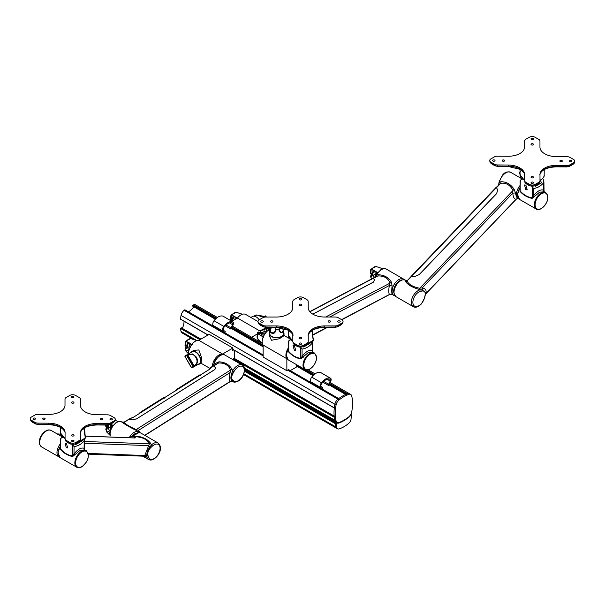 <?xml version="1.0" encoding="UTF-8"?>
<svg xmlns="http://www.w3.org/2000/svg" width="605" height="605" viewBox="0 0 605 605"><rect width="100%" height="100%" fill="white"/><g stroke="black" fill="none" stroke-linecap="round" stroke-linejoin="round"><path stroke-width="0.91" d="M343.897 426.79A27.187 15.7 120 0 0 349.077 422.978A3.804 2.201 120 0 0 351.021 419.242L351.452 415.03L350.809 415.015A5.982 3.456 -60 0 1 348.661 417.45A41.329 23.86 -60 0 1 343.897 420.656A41.329 23.86 -60 0 1 339.14 422.955A5.982 3.456 -60 0 1 336.993 422.993L336.35 423.75L336.773 427.47A3.804 2.201 120 0 0 337.545 428.839A3.804 2.201 120 0 0 338.724 428.953A27.187 15.7 120 0 0 343.897 426.79M337.136 422.456A5.982 3.456 -60 0 1 335.767 422.29L335.132 423.046L335.556 426.759A3.804 2.201 120 0 0 336.32 428.136L243.573 374.586M343.897 420.21A40.785 23.55 120 0 0 348.601 417.049A5.437 3.138 120 0 0 351.702 411.945A40.785 23.55 120 0 0 351.702 395.927A5.437 3.138 120 0 0 350.688 394.445A5.437 3.138 120 0 0 348.601 394.407A40.785 23.55 120 0 0 339.201 399.837A5.437 3.138 120 0 0 336.093 404.942A40.785 23.55 120 0 0 336.093 420.959A5.437 3.138 120 0 0 337.106 422.441A5.437 3.138 120 0 0 339.201 422.479A40.785 23.55 120 0 0 343.897 420.21M350.688 394.445L349.471 393.734A5.437 3.138 120 0 0 347.376 393.704A40.785 23.55 120 0 0 337.976 399.134A5.437 3.138 120 0 0 334.875 404.238A40.785 23.55 120 0 0 334.875 420.256A5.437 3.138 120 0 0 335.888 421.738L244.556 369.012M223.865 330.64L224.992 331.298A7.071 4.084 -60 0 1 224.379 331.048A7.071 4.084 -60 0 1 223.351 329.914A2.178 1.255 -60 0 1 223.85 327.464A9.786 5.649 -60 0 1 227.919 323.592A9.786 5.649 -60 0 1 231.98 322.767A2.178 1.255 -60 0 1 232.169 322.843A2.178 1.255 -60 0 1 232.479 324.643A7.071 4.084 -60 0 1 230.913 327.812A0.847 0.492 120 0 0 230.732 328.984A0.892 0.514 -60 0 0 231.836 328.091M214.208 326.798A1.089 0.628 -60 0 0 213.996 326.307A8.16 4.711 -60 0 1 213.096 325.414A3.819 2.208 120 0 1 214.026 320.733A10.973 6.337 -60 0 1 218.148 316.982A10.973 6.337 -60 0 1 222.958 316.135A2.806 1.618 -60 0 1 223.132 316.211A2.806 1.618 -60 0 1 223.283 316.324M214.026 320.733L223.797 326.367A10.973 6.337 -60 0 1 227.919 322.624A10.973 6.337 -60 0 1 232.721 321.777A2.806 1.618 -60 0 1 232.895 321.852A2.806 1.618 -60 0 1 233.371 323.947A8.16 4.711 -60 0 1 232.07 327.146A1.089 0.628 -60 0 0 231.859 327.88M224.992 331.298A0.832 0.484 -60 0 1 225.241 331.737A0.892 0.514 120 0 1 224.682 332.75M213.996 326.307L223.759 331.941A1.089 0.628 -60 0 1 223.979 332.432L184.782 309.836A40.785 23.55 120 0 0 184.147 310.32A5.437 3.138 120 0 0 181.046 315.424A40.785 23.55 120 0 0 180.487 319.062L208.052 335.011M223.759 331.941A8.16 4.711 -60 0 1 222.867 331.056A3.819 2.208 120 0 1 223.797 326.367M230.777 329.022L225.204 325.8L230.732 328.984M226.028 324.991L230.913 327.812M321.535 387.034L322.662 387.684A7.071 4.084 -60 0 1 322.049 387.434A7.071 4.084 -60 0 1 321.021 386.3A2.178 1.255 -60 0 1 321.52 383.85A9.786 5.649 -60 0 1 325.588 379.985A9.786 5.649 -60 0 1 329.649 379.161A2.178 1.255 -60 0 1 329.838 379.237A2.178 1.255 -60 0 1 330.149 381.029A7.071 4.084 -60 0 1 328.583 384.198A0.847 0.492 120 0 0 328.402 385.377A0.892 0.514 -60 0 0 329.506 384.477M288.358 369.602L311.877 383.184A1.089 0.628 -60 0 0 311.666 382.693A8.16 4.711 -60 0 1 310.766 381.808A3.819 2.208 120 0 1 311.696 377.119A10.973 6.337 -60 0 1 315.818 373.376A10.973 6.337 -60 0 1 320.627 372.521A2.806 1.618 -60 0 1 320.801 372.604A2.806 1.618 -60 0 1 320.952 372.718M311.696 377.119L321.467 382.761A10.973 6.337 -60 0 1 325.588 379.01A10.973 6.337 -60 0 1 330.39 378.163A2.806 1.618 -60 0 1 330.564 378.238A2.806 1.618 -60 0 1 331.041 380.333A8.16 4.711 -60 0 1 329.74 383.532A1.089 0.628 -60 0 0 329.528 384.273M322.662 387.684A0.832 0.484 -60 0 1 322.911 388.123A0.892 0.514 120 0 1 322.352 389.136M311.666 382.693L321.429 388.334A1.089 0.628 -60 0 1 321.648 388.826L338.641 398.635M321.429 388.334A8.16 4.711 -60 0 1 320.537 387.442A3.819 2.208 120 0 1 321.467 382.761M322.873 382.186L328.402 385.377M323.698 381.377L328.583 384.198M188.412 311.809A11.283 6.511 120 0 0 188.851 311.567A11.283 6.511 120 0 0 193.774 306.765M217.376 317.474L195.642 304.928A5.437 3.138 120 0 0 193.547 304.89A40.785 23.55 120 0 0 192.912 305.147L192.753 306.175L215.38 319.175L192.692 306.054M330.217 382.617L349.471 393.734A5.437 3.138 120 0 0 347.376 393.704A40.785 23.55 120 0 0 346.741 393.961L346.521 394.301M214.208 326.791L184.782 309.836M338.777 398.619L338.611 398.65A40.785 23.55 120 0 0 337.976 399.134A5.437 3.138 120 0 0 334.875 404.238A40.785 23.55 120 0 0 334.315 407.876L334.368 408.027M182.317 328.379A11.283 6.511 120 0 0 184.003 321.217M200.875 339.155L181.296 327.789L180.487 328.447A40.785 23.55 120 0 0 181.046 331.442A5.437 3.138 120 0 0 182.06 332.924L192.503 338.959M334.505 416.898L334.315 417.261A40.785 23.55 120 0 0 334.875 420.256A5.437 3.138 120 0 0 335.888 421.738L337.106 422.441M336.773 427.47L335.556 426.759L335.193 423.591L244.511 371.236M243.868 373.829L335.556 426.759A3.804 2.201 120 0 0 336.32 428.136L337.545 428.839M257.98 321.558L245.683 314.456A9.514 5.498 120 0 0 240.919 314.925A9.514 5.498 120 0 0 237.455 318.033L231.874 321.263M260.052 331.086L237.455 318.033M269.913 328.523A9.514 5.498 120 0 0 269.399 328.144A9.514 5.498 120 0 0 264.718 328.575M259.205 319.818A7.336 4.235 -120 0 0 256.134 316.884A7.336 4.235 -120 0 0 252.466 316.521L250.863 317.443M259.008 315.666L264.559 316.362L265.474 315.976L264.937 316.551L257.654 315.16A6.905 3.985 -120 0 0 255.386 315.334L257.654 315.16M257.987 315.265L257.836 315.129C259.916 316.407 262.154 316.823 264.559 316.362L264.937 316.551M265.739 316.09L265.27 315.954A0.416 0.416 0 0 1 265.814 316.075L265.648 316.135A6.905 3.985 -120 0 1 266.23 317.043M266.344 317.043A6.489 3.751 60 0 0 265.769 316.143L266.427 317.043M260.105 332.349L259.454 332.727M256.943 334.172L251.627 337.242M231.102 320.816L232.638 318.752L231.375 320.461L232.66 318.843L233.159 320.521M234.952 316.801L234.634 316.385L233.712 317.36L233.318 317.005L234.498 316.733M234.581 316.218L233.258 317.012L232.66 318.843L233.318 317.005M230.853 319.69L230.959 315.076L231.768 314.986L237.969 318.427M237.243 318.162L231.768 314.986A7.048 4.069 120 0 1 236.389 312.316L242.431 314.252L236.147 312.286L230.959 315.076L230.573 319.16L230.807 316.06L231.866 315.258L235.784 317.338L236.865 318.706M231.715 315.144L230.694 316.264M231.866 315.258L235.912 317.413M233.152 315.954L232.403 318.948L231.473 319.924L231.216 316.113L232.018 315.349M235.905 317.421L231.874 315.288M231.072 319.243L231.473 319.924L230.656 319.221L231.473 319.924L230.944 319.773M234.997 317.035L235.103 319.395M231.133 320.832L231.518 320.469L231.874 320.884L233.069 319.069L231.269 320.915M230.936 319.773L230.573 319.16M233.084 317.285L233.628 316.196M233.712 317.36L233.084 319.047M233.341 317.103L233.923 316.362M312.808 314.154L373.436 282.081L374.54 279.775L373.149 278.353L372.642 278.648M374.79 280.629L374.54 279.775L373.414 282.164L312.868 314.184M376.287 274.942L378.397 274.761C384.387 275.025 388.765 277.551 391.526 282.331L392.078 285.938C391.654 289.969 391.654 292.699 392.078 294.128L389.386 294.348C388.546 292.797 388.546 289.84 389.386 285.484L390.059 282.966C387.971 278.005 383.903 275.676 377.868 275.978L372.914 278.361M390.081 294.128L341.568 319.637M373.232 278.429L377.853 275.986L378.397 274.761M374.631 279.896L374.805 280.47M287.36 337.582L289.545 338.157M391.526 282.331L325.679 317.012M392.078 285.938L389.393 285.484L329.77 317.012M375.176 277.423L375.425 276.598L375.085 277.211M375.425 277.029A2.178 0.802 36.7 0 0 375.319 276.78L376.091 274.874L380.991 269.512C383.449 268.378 385.211 268.242 386.293 269.096A9.514 5.498 120 0 0 381.536 269.573A9.514 5.498 120 0 0 376.476 275.131L375.425 276.598M375.168 276.629L374.873 277.324M370.547 276.19L373.156 271.206L374.344 270.927M370.54 270.465L370.502 273.415L370.646 270.261L371.704 269.452L375.622 271.539L376.711 272.908L377.754 272.878M377.694 273.029L377.119 272.666L374.767 277.377M375.992 266.487L382.844 268.733L375.985 266.487L370.804 269.278L371.606 269.187L377.807 272.621M373.466 270.397L372.249 273.15L371.311 274.118L370.502 273.415L371.311 274.118L370.91 273.445L371.311 274.118L370.782 273.974L370.366 273.271L370.804 269.278L370.547 270.306L371.561 269.338L377.754 272.772M375.062 274.64L375.297 275.283M371.175 274.791L373.096 271.214L374.419 270.42M371.561 279.306L370.54 276.538M371.704 279.427L370.615 276.432L371.863 279.26M370.525 276.205L370.547 276.682M374.162 277.892L373.088 275.751L372.922 273.248L373.557 271.562L374.472 270.586L374.835 271.237L375.281 275.32M371.568 279.359L370.479 276.288L372.415 272.968L372.914 273.271L370.525 276.356A70.694 40.815 -0 0 0 370.615 276.432L371.508 274.776L371.024 276.432M374.132 270.397L373.164 271.206M371.704 269.452L375.622 271.539M370.91 273.445L371.062 270.314L371.863 269.543M376.779 273.218L375.667 271.622L371.712 269.49M372.922 273.248L371.712 275.086M373.179 271.305L373.557 271.562M372.922 271.486L372.998 270.155M370.963 273.914L370.411 273.362L370.963 273.914M415.053 276.409L419.197 274.587L496.697 193.418L497.635 189.811L496.274 187.368L500.69 183.307L496.486 187.716L497.658 189.834L496.682 193.547L419.28 274.594L414.947 276.402L411.793 276.387L410.893 276.939M415.007 276.341L410.946 276.583L496.229 187.27M421.012 291.209A8.432 4.863 120 0 0 416.278 294.136A8.432 4.863 120 0 0 413.449 304.935A8.432 4.863 120 0 0 421.39 303.612A8.432 4.863 120 0 0 424.506 297.69A1.089 0.408 13.4 0 0 424.801 297.501L425.557 292.82L422.267 289.818L422.434 290.99L421.012 291.209A1.089 0.817 -97.1 0 0 420.52 289.78L418.781 289.281C412.459 287.481 408.08 284.947 405.668 281.703L405.652 280.523L406.348 280.682L405.516 280.198A9.514 5.498 120 0 0 397.871 283.087A9.514 5.498 120 0 0 396.003 296.684L413.306 306.674A9.514 5.498 -60 0 1 415.174 293.077A9.514 5.498 -60 0 1 420.52 289.78L422.267 289.818L422.298 287.874C425.814 288.774 426.911 290.808 425.595 293.97L425.512 294.106M498.58 185.13L499.427 182.165A9.514 5.498 120 0 1 503.012 175.2A9.514 5.498 120 0 1 510.658 172.312C507.391 171.313 504.683 172.236 502.528 175.087L499.102 181.75A1.089 0.431 12.2 0 0 499.427 182.165L501.008 181.734C506.355 181.712 510.726 184.23 514.137 189.304L515.475 192.934C516.194 196.701 517.207 198.584 518.515 198.576M405.652 280.523L407.596 280.244L411.022 276.651M408.095 279.873L411.793 276.387M424.506 297.69L425.005 295.754C425.686 292.427 424.823 290.839 422.434 290.99M517.585 198.379L516.073 199.234L517.585 198.379L518.44 198.78A9.514 5.498 -60 0 1 520.05 185.493M425.527 294.022L516.065 199.242C514.295 199.325 513.199 197.29 512.775 193.139L512.896 190.265C510.053 184.911 505.992 182.589 500.706 183.3L500.69 183.307M500.706 183.3L501.008 181.734M405.668 281.703L407.173 281.219C408.904 284.516 412.965 286.838 419.363 288.192L422.298 287.874L512.775 193.139L515.475 192.934M418.781 289.281L514.137 189.304M498.981 184.563A2.178 1.46 21.7 0 0 498.83 183.807L498.656 184.896M525.813 189.607L524.527 184.986L525.866 185.138L527.189 189.728L525.813 189.607M525.813 189.63L527.205 189.751L525.866 185.115L524.512 184.964L525.813 189.63M531.976 186.476L533.572 188.427C537.331 188.057 540.704 186.159 543.691 182.74L543.714 180.577L542.776 178.384M520.111 180.623L520.209 190.953C523.597 194.855 527.575 197.147 532.135 197.827L533.481 195.884C537.285 191.044 540.658 189.153 543.608 190.182L543.789 191.845L539.637 192.156L532.15 198.387C527.575 197.525 523.529 195.188 520.005 191.392L520.02 187.974M520.338 180.782L521.147 179.451L522.327 179.095M532.15 198.387L532.264 187.013M534.669 196.723L533.481 195.869L533.572 188.427M543.592 191.392L543.691 182.74M520.005 191.392L520.338 180.139M540.273 180.275A10.172 5.952 60.7 0 1 541.475 182.876L535.168 186.416A10.172 5.952 60.7 0 0 534.926 185.788M541.475 182.876A1.361 0.794 -119.3 0 0 541.248 182.937A1.361 0.794 -119.3 0 0 541.074 183.103M539.554 182.566A6.905 4.038 60.7 0 1 539.826 183.731M538.48 183.784A6.905 4.038 60.7 0 1 538.601 184.419M520.481 171.238C519.15 172.561 518.977 172.962 519.96 172.448L519.877 172.629M520.028 172.629L519.128 173.053L520.013 174.119M520.028 173.007L520.035 172.017M571.574 160.62A1.225 0.696 0.7 0 0 570.243 160.461A1.225 0.696 0.7 0 0 569.479 161.089A1.225 0.696 0.7 0 0 569.842 161.595A1.225 0.696 0.7 0 0 571.173 161.754A1.225 0.696 0.7 0 0 571.929 161.119A1.225 0.696 0.7 0 0 571.574 160.62M561.954 160.544A1.225 0.696 0.7 0 0 560.631 160.386A1.225 0.696 0.7 0 0 559.867 161.021A1.225 0.696 0.7 0 0 560.23 161.52A1.225 0.696 0.7 0 0 561.561 161.679A1.225 0.696 0.7 0 0 562.317 161.051A1.225 0.696 0.7 0 0 561.954 160.544M533.134 176.758A1.225 0.696 0.7 0 0 531.81 176.6A1.225 0.696 0.7 0 0 531.046 177.227A1.225 0.696 0.7 0 0 531.409 177.734A1.225 0.696 0.7 0 0 532.74 177.893A1.225 0.696 0.7 0 0 533.497 177.257A1.225 0.696 0.7 0 0 533.134 176.758M533.141 182.234A1.225 0.696 0.7 0 0 531.81 182.075A1.225 0.696 0.7 0 0 531.054 182.702A1.225 0.696 0.7 0 0 531.417 183.209A1.225 0.696 0.7 0 0 532.74 183.368A1.225 0.696 0.7 0 0 533.504 182.733A1.225 0.696 0.7 0 0 533.141 182.234M504.283 160.113A1.225 0.696 0.7 0 0 502.952 159.954A1.225 0.696 0.7 0 0 502.195 160.59A1.225 0.696 0.7 0 0 502.551 161.089A1.225 0.696 0.7 0 0 503.882 161.248A1.225 0.696 0.7 0 0 504.638 160.62A1.225 0.696 0.7 0 0 504.283 160.113M494.671 160.045A1.225 0.696 0.7 0 0 493.34 159.886A1.225 0.696 0.7 0 0 492.583 160.514A1.225 0.696 0.7 0 0 492.939 161.021A1.225 0.696 0.7 0 0 494.27 161.18A1.225 0.696 0.7 0 0 495.026 160.544A1.225 0.696 0.7 0 0 494.671 160.045M533.103 143.907A1.225 0.696 0.7 0 0 531.772 143.748A1.225 0.696 0.7 0 0 531.016 144.376A1.225 0.696 0.7 0 0 531.371 144.882A1.225 0.696 0.7 0 0 532.702 145.041A1.225 0.696 0.7 0 0 533.459 144.406A1.225 0.696 0.7 0 0 533.103 143.907M533.096 138.432A1.225 0.696 0.7 0 0 531.765 138.273A1.225 0.696 0.7 0 0 531.008 138.9A1.225 0.696 0.7 0 0 531.364 139.407A1.225 0.696 0.7 0 0 532.695 139.566A1.225 0.696 0.7 0 0 533.451 138.931A1.225 0.696 0.7 0 0 533.096 138.432M538.722 182.385L535.16 184.381A4.076 2.322 -179.3 0 1 529.398 184.343L525.836 182.286A4.348 2.48 -179.3 0 1 524.588 180.812A4.348 2.48 -179.3 0 1 524.558 180.524L524.55 174.452A16.312 9.294 0.7 0 0 524.444 173.378A16.312 9.294 0.7 0 0 508.23 165.036L497.56 164.953A4.348 2.48 -179.3 0 1 494.482 164.205L490.92 162.155A4.076 2.322 -179.3 0 1 489.755 160.771A4.076 2.322 -179.3 0 1 490.92 158.865L494.474 156.869A4.348 2.48 -179.3 0 1 497.552 156.166L508.215 156.241A16.312 9.294 0.7 0 0 524.52 147.075L524.512 140.995A4.348 2.48 -179.3 0 1 525.79 139.256L529.345 137.252A4.076 2.322 -179.3 0 1 535.115 137.297L538.677 139.354A4.348 2.48 -179.3 0 1 539.955 141.116L539.955 147.189A16.312 9.294 0.7 0 0 556.282 156.604L566.945 156.68A4.348 2.48 -179.3 0 1 570.023 157.429L573.585 159.486A4.076 2.322 -179.3 0 1 574.75 161.437A4.076 2.322 -179.3 0 1 573.593 162.768L570.031 164.772A4.348 2.48 -179.3 0 1 566.961 165.475L556.29 165.392A16.312 9.294 0.7 0 0 540.121 173.363A16.312 9.294 0.7 0 0 539.985 174.565L539.993 180.638A4.348 2.48 -179.3 0 1 539.955 180.963A4.348 2.48 -179.3 0 1 538.722 182.385L538.518 183.542A4.076 2.322 0.7 0 0 539.675 182.211L539.955 180.963M233.696 349.909L232.638 350.514L232.933 348.034L222.564 354.023A9.514 5.498 120 0 0 219.101 354.916A9.514 5.498 120 0 0 212.37 366.418M232.933 348.034L209.217 334.338L198.848 340.328A9.514 5.498 120 0 0 195.377 341.22A9.514 5.498 120 0 0 188.707 353.834M199.355 364.127L201.17 363.083L201.495 357.525L198.856 349.955L193.827 350.371L192.019 351.422A7.336 4.235 60 0 1 195.687 351.785A7.336 4.235 60 0 1 200.482 358.251A7.336 4.235 60 0 1 199.355 364.127A7.336 4.235 60 0 1 197.903 364.467M185.039 356.519L185.1 356.012A6.905 3.985 60 0 1 185.591 355.627L192.239 351.792A6.905 3.985 60 0 1 195.687 352.133A6.905 3.985 60 0 1 200.202 358.221A6.905 3.985 60 0 1 199.143 363.756L192.503 367.59A6.905 3.985 60 0 1 191.921 367.825L192.503 367.59A6.905 3.985 60 0 0 193.502 366.494L194.152 365.67C197.064 363.915 197.774 361.45 196.292 358.281L195.551 356.995C193.547 354.129 191.059 353.517 188.087 355.158L186.869 355.853A6.489 3.751 -120 0 0 185.039 356.519L191.543 367.575M192.556 353.94L196.005 356.678L196.799 358.047C198.304 361.518 197.449 364.195 194.213 366.078L192.942 366.365L193.441 366.078L187.043 355.309L186.869 355.853L192.942 366.365A6.489 3.751 -120 0 1 191.452 367.621L191.853 367.855A0.416 0.416 0 0 1 191.384 367.659L184.979 356.557A0.416 0.416 0 0 1 185.039 356.058L185.591 355.627A6.905 3.985 60 0 1 187.043 355.309L192.556 353.94M190.999 352.511A7.336 4.235 60 0 1 192.019 351.422M232.683 359.536L234.543 358.115L234.543 350.401M222.564 354.023L198.848 340.328M185.16 348.291L187.769 343.3L188.957 343.027M185.153 342.559L185.115 345.508L185.266 342.354L186.317 341.545L190.235 343.632L191.324 345.001L191.785 344.616M188.616 353.88L186.181 351.452L188.601 353.887M190.605 338.581L196.89 340.547L190.605 338.581L185.417 341.371L186.219 341.28L192.428 344.721M188.631 353.872L185.962 351.134M191.732 344.759L191.316 345.115L191.732 344.759M185.304 345.984L185.417 341.371L185.168 342.4L186.174 341.432L192.367 344.865M189.675 346.733L189.91 347.376M185.788 346.884L187.709 343.307L189.032 342.513M185.138 348.298L186.181 351.452L185.153 348.631M188.669 353.849L186.317 351.52L185.228 348.525L186.476 351.354L188.775 349.993L187.709 347.845L187.535 345.342L188.17 343.655L189.093 342.68L189.41 343.096M187.535 345.342L187.028 345.062L185.833 346.756L185.168 348.775M189.456 343.33L189.894 347.414M186.325 347.179L185.228 348.525A70.694 40.815 -0 0 1 185.138 348.45L185.977 346.763L186.325 347.179L185.637 348.525M188.382 342.657L187.777 343.3M186.317 351.52L188.677 353.554M186.317 341.545L190.235 343.632M185.531 345.538L185.924 346.211L185.115 345.508L185.531 345.538L185.674 342.407L186.476 341.636M191.399 345.311L190.28 343.716L186.325 341.583M185.032 345.455L185.924 346.211L186.862 345.243L187.611 342.248M187.542 343.557L188.079 342.49M185.924 346.211L185.115 345.508L185.924 346.211M139.203 413.699L140.156 412.391L140.594 412.633L140.239 412.897M210.487 368.77L210.721 368.165L210.124 368.369L210.215 367.999L211.001 367.696L210.714 368.566L133.039 417.495L129.576 418.811M210.215 367.999L210.911 367.636L210.215 367.999M213.051 366.214L213.671 365.896L215.773 368.006L214.677 369.587L136.42 419M175.405 390.89L176.357 389.582L176.804 389.824L176.448 390.081M131.043 418.04L126.8 420.483M126.74 420.596L128.124 419.794L131.943 419.81L136.405 418.902M210.124 368.369L209.995 368.944M164.227 398.355L163.743 398.052L140.61 412.663M200.437 375.546L199.945 375.236L176.819 389.847M131.24 418.032L128.124 419.794M132.828 417.616L131.096 418.04M210.721 368.475L211.001 367.696M210.631 368.105L213.671 365.896M213.27 365.851L210.457 367.621L209.92 368.99M233.976 371.591L232.917 373.451C231.208 376.749 231.208 379.055 232.917 380.363L233.976 380.999A8.432 4.863 120 0 0 238.325 380.666A8.432 4.863 120 0 0 244.284 370.343A8.432 4.863 120 0 0 238.325 366.902A8.432 4.863 120 0 0 233.976 371.591L232.645 370.857A9.514 5.498 -60 0 1 237.553 365.571A9.514 5.498 -60 0 1 242.318 365.102C246.515 366.252 244.45 378.087 238.098 381.165C235.648 382.299 233.885 382.436 232.796 381.581A9.514 5.498 -60 0 1 232.645 381.49L231.919 380.938C230.573 379.464 230.573 376.809 231.919 372.967L232.645 370.857L232.07 369.39C229.303 364.611 224.924 362.085 218.934 361.82L215.781 363.28L215.993 364.497M214.631 365.118L215.781 363.28M229.998 381.589L230.581 381.233L229.938 381.566C229.242 380.091 229.242 377.134 229.938 372.703L230.558 370.056C228.486 365.072 224.455 362.728 218.45 363.015L213.792 365.949L215.841 368.082L214.715 369.655L136.571 418.91L131.943 419.81M218.443 363.023L213.384 365.912M129.825 436.659A9.514 5.498 -60 0 1 134.121 432.393A9.514 5.498 -60 0 1 138.878 431.917L135.626 430.072C129.644 427.145 125.265 424.619 122.505 422.494L121.877 422.124A9.514 5.498 120 0 0 121.575 421.927A9.514 5.498 120 0 0 116.818 422.403A9.514 5.498 120 0 0 110.322 435.94M126.899 420.649L124.04 422.524L121.877 422.124M124.638 422.071L124.025 422.524C126.09 424.506 130.128 426.85 136.14 429.565L138.606 430.276L140.201 432.749M128.29 419.84L131.95 419.855M218.45 363.015L218.934 361.82M138.802 432.167L138.598 430.276M135.626 430.072L136.133 429.573M144.708 435.282L229.938 381.566L232.917 380.363M138.606 430.276L229.938 372.703L232.917 373.451M230.565 370.056L232.07 369.39M233.976 380.999A1.089 0.885 123.2 0 1 232.645 381.49M112.984 425.859L112.401 425.496L109.694 432.711L109.77 433.74M105.83 429.028L107.698 425.799L106.503 427.493L107.788 425.875L108.204 426.102L106.646 427.493L105.837 429.512L106.843 432.136L109.913 435.124M110.768 424.06L112.916 425.345M115.094 420.263L118.134 421.572L115.086 420.271M105.837 429.512L106.858 432.189L109.921 435.184L106.843 432.136M112.401 425.496L111.993 425.852L112.462 425.353L113.037 425.716M110.609 424.15L112.817 425.466M111.033 424.453L111.993 425.738L112.462 425.353M105.716 425.043L105.784 426.245L105.807 425.043M109.898 435.071L106.994 432.257L105.898 429.263L108.212 426.079L108.378 428.582L109.694 430.934M110.352 427.47L110.586 428.113M107.002 427.916L105.898 429.263A70.694 40.815 -0 0 1 105.814 429.187L105.83 429.368M106.2 426.275L105.784 426.245L106.601 426.948L106.223 425.05M106.465 427.622L105.814 429.036M106.994 432.257L106.314 429.263M109.845 434.723L107.145 432.091L109.77 430.548M110.125 424.067L110.564 428.151M107.902 425.043L106.601 426.948L105.905 426.684L105.671 425.043M106.253 426.744L105.701 426.192L106.253 426.744M108.839 424.392L108.212 426.079M130.105 436.674L130.778 436.697M132.911 436.644L135.255 437.279L134.991 437.937L85.418 436.107M58.042 433.951L60.659 434.163M134.975 437.99L135.255 437.279M130.415 436.681L133.092 436.651M152.294 446.203L150.842 447.541C148.376 450.029 147.408 452.608 147.938 455.27L148.338 456.722A8.432 4.863 120 0 0 151.227 459.392A8.432 4.863 120 0 0 159.327 452.041A8.432 4.863 120 0 0 157.013 444.017A8.432 4.863 120 0 0 152.294 446.203A1.089 0.408 -133.5 0 0 151.295 445.053A9.514 5.498 -60 0 1 156.619 442.58A9.514 5.498 -60 0 1 158.109 443.019C164.651 449.061 155.999 460.246 150.388 460.034L148.588 459.505A9.514 5.498 -60 0 1 146.826 456.919L143.725 456.2M134.023 437.097L137.751 436.258C144.096 437.392 148.475 439.918 150.887 443.836L151.295 445.053L150.131 446.656L150.842 447.541M145.949 456.949L144.716 456.23L144.761 455.512L149.367 443.889C147.673 439.986 143.635 437.649 137.244 436.87L133.546 436.734M137.237 436.87L136.851 436.855M84.397 441.499L150.887 443.836M135.286 437.317L135.028 437.99L85.434 436.167M57.15 433.921L60.674 434.224M58.942 433.989L57.157 433.929M137.244 436.87L137.751 436.258M144.716 456.23L88.383 454.166L144.716 456.23M144.769 455.512L146.781 455.557C146.765 452.706 147.885 449.742 150.131 446.656L148.497 445.62L84.382 443.253M148.338 456.722A1.089 0.764 166 0 1 146.826 456.919L146.781 455.557L147.938 455.27M66.308 447.753L65.022 443.14L66.361 443.283L67.684 447.882L66.308 447.753M66.308 447.776L67.7 447.904L66.361 443.261L65.007 443.117L66.308 447.776M60.606 438.776L60.712 449.099C64.092 453.009 68.07 455.3 72.638 455.973L73.984 454.03C77.78 449.197 81.153 447.299 84.103 448.335L84.292 449.999L80.132 450.302L72.645 456.541C68.07 455.671 64.024 453.342 60.5 449.538L60.523 446.127M60.833 438.935L60.833 438.285L62.822 437.249M72.471 444.622L74.067 446.573C77.826 446.21 81.199 444.312 84.186 440.894L84.382 439.464M72.645 456.541L72.759 445.167M75.164 454.869L73.984 454.03L74.067 446.573M84.087 449.538L84.186 440.894M60.5 449.538L60.833 438.285M81.909 440.848A10.172 5.952 60.7 0 1 81.97 441.022L75.67 444.569A10.172 5.952 60.7 0 0 75.428 443.949M81.97 441.022A1.361 0.794 -119.3 0 0 81.743 441.083A1.361 0.794 -119.3 0 0 81.569 441.249M79.028 442.195A6.905 4.038 60.7 0 1 79.096 442.573M79.928 440.992L84.178 438.685C85.502 437.823 85.683 436.379 84.73 434.36L84.443 427.916M83.361 428.642L81.796 430.072M78.574 442.172L84.072 439.631L85.207 438.307M84.76 434.345L85.343 438.05L84.292 439.139L79.437 441.589M84.511 432.953L84.73 434.36M82.87 428.832L83.354 429.096M33.434 419.174A1.225 0.696 0.7 0 0 34.765 419.341A1.225 0.696 0.7 0 0 35.521 418.705A1.225 0.696 0.7 0 0 35.166 418.206A1.225 0.696 0.7 0 0 33.835 418.04A1.225 0.696 0.7 0 0 33.078 418.675A1.225 0.696 0.7 0 0 33.434 419.174M43.046 419.242A1.225 0.696 0.7 0 0 44.377 419.409A1.225 0.696 0.7 0 0 45.141 418.773A1.225 0.696 0.7 0 0 44.778 418.274A1.225 0.696 0.7 0 0 43.447 418.108A1.225 0.696 0.7 0 0 42.69 418.743A1.225 0.696 0.7 0 0 43.046 419.242M71.859 403.028A1.225 0.696 0.7 0 0 73.19 403.195A1.225 0.696 0.7 0 0 73.946 402.559A1.225 0.696 0.7 0 0 73.591 402.06A1.225 0.696 0.7 0 0 72.26 401.894A1.225 0.696 0.7 0 0 71.503 402.529A1.225 0.696 0.7 0 0 71.859 403.028M71.851 397.553A1.225 0.696 0.7 0 0 73.182 397.719A1.225 0.696 0.7 0 0 73.939 397.084A1.225 0.696 0.7 0 0 73.576 396.585A1.225 0.696 0.7 0 0 72.252 396.419A1.225 0.696 0.7 0 0 71.488 397.054A1.225 0.696 0.7 0 0 71.851 397.553M100.725 419.666A1.225 0.696 0.7 0 0 102.056 419.825A1.225 0.696 0.7 0 0 102.812 419.197A1.225 0.696 0.7 0 0 102.457 418.69A1.225 0.696 0.7 0 0 101.126 418.531A1.225 0.696 0.7 0 0 100.37 419.167A1.225 0.696 0.7 0 0 100.725 419.666M110.337 419.734A1.225 0.696 0.7 0 0 111.668 419.9A1.225 0.696 0.7 0 0 112.424 419.265A1.225 0.696 0.7 0 0 112.069 418.766A1.225 0.696 0.7 0 0 110.738 418.599A1.225 0.696 0.7 0 0 109.981 419.235A1.225 0.696 0.7 0 0 110.337 419.734M71.912 435.88A1.225 0.696 0.7 0 0 73.243 436.046A1.225 0.696 0.7 0 0 74.007 435.411A1.225 0.696 0.7 0 0 73.644 434.912A1.225 0.696 0.7 0 0 72.313 434.745A1.225 0.696 0.7 0 0 71.556 435.381A1.225 0.696 0.7 0 0 71.912 435.88M71.927 441.355A1.225 0.696 0.7 0 0 73.25 441.521A1.225 0.696 0.7 0 0 74.014 440.886A1.225 0.696 0.7 0 0 73.651 440.387A1.225 0.696 0.7 0 0 72.32 440.221A1.225 0.696 0.7 0 0 71.564 440.856A1.225 0.696 0.7 0 0 71.927 441.355M66.27 397.409L69.825 395.405A4.076 2.322 -179.3 0 1 75.595 395.443L79.157 397.5A4.348 2.48 -179.3 0 1 80.435 399.262L80.45 405.335A16.312 9.294 0.7 0 0 96.777 414.75L107.44 414.826A4.348 2.48 -179.3 0 1 110.518 415.575L114.08 417.624A4.076 2.322 -179.3 0 1 115.245 419.583A4.076 2.322 -179.3 0 1 114.088 420.914L110.533 422.918A4.348 2.48 -179.3 0 1 107.456 423.621L96.792 423.538A16.312 9.294 0.7 0 0 80.631 431.509A16.312 9.294 0.7 0 0 80.495 432.711L80.503 438.791A4.348 2.48 -179.3 0 1 80.465 439.109A4.348 2.48 -179.3 0 1 79.232 440.531L75.678 442.535A4.076 2.322 -179.3 0 1 69.908 442.489L66.346 440.44A4.348 2.48 -179.3 0 1 65.098 438.958A4.348 2.48 -179.3 0 1 65.068 438.678L65.06 432.598A16.312 9.294 0.7 0 0 64.947 431.531A16.312 9.294 0.7 0 0 48.725 423.19L38.062 423.114A4.348 2.48 -179.3 0 1 34.984 422.366L31.422 420.309A4.076 2.322 -179.3 0 1 30.25 418.925A4.076 2.322 -179.3 0 1 31.415 417.027L34.969 415.022A4.348 2.48 -179.3 0 1 38.047 414.319L48.71 414.395A16.312 9.294 0.7 0 0 65.007 405.221L65 399.149A4.348 2.48 -179.3 0 1 66.27 397.409M288.6 347.52A9.514 5.498 120 0 0 285.9 355.301A9.514 5.498 120 0 0 286.861 358.75L263.137 345.054L263.137 357.033L286.861 370.721L288.857 369.231L288.857 369.799M269.974 329.438A9.514 5.498 120 0 0 262.177 341.613A9.514 5.498 120 0 0 263.137 345.054M269.331 333.597L269.331 335.692L271.479 340.252L279.344 338.762L284.01 335.692L284.01 333.597A7.336 4.235 180 0 1 279.48 337.514A7.336 4.235 180 0 1 271.479 336.599A7.336 4.235 180 0 1 269.331 333.597A7.336 4.235 180 0 1 269.762 332.168M283.579 332.168A7.336 4.235 180 0 1 284.01 333.597M272.038 327.373L271.101 328.212A6.489 3.751 0 0 0 271.101 332.062C273.12 333.529 274.496 332.992 275.245 330.459L275.245 327.373M279.389 327.517L279.389 330.262C280.682 332.871 281.938 332.969 283.155 330.557L283.155 329.695L283.526 329.952L283.579 333.597A6.905 3.985 180 0 1 279.313 337.287A6.905 3.985 180 0 1 271.789 336.418A6.905 3.985 180 0 1 269.762 333.597L269.762 330.474A6.905 3.985 180 0 1 270.745 328.432L270.745 332.523A6.905 3.985 180 0 1 269.762 330.474L270.813 328.25L271.879 327.373M282.323 327.963L283.503 329.891M282.437 327.986L283.533 330.92C282.066 333.506 280.599 333.363 279.117 330.481L279.117 329.657A6.905 3.985 180 0 1 275.593 329.869L275.593 330.693C275.184 332.909 273.914 333.748 271.789 333.211L270.745 332.523M283.533 330.92L283.533 330.005L283.533 330.92L283.155 330.557M283.155 329.695L282.263 327.948M275.661 327.373L275.245 329.634L275.593 329.869L275.661 329.294A6.489 3.751 0 0 0 278.973 329.097L279.389 329.438L278.973 327.471M290.271 370.615L296.397 367.076L296.692 364.755M286.861 358.75L286.861 370.721M266.064 328.5L263.614 328.991L260.702 330.512L260.18 332.047M257.654 338.989L262.351 343.247L257.654 338.989A7.048 4.069 120 0 1 257.654 333.65L257.329 332.909L257.919 332.296M263.735 337.303L257.654 333.65L258.093 332.175M266.48 328.553L269.898 329.468L266.48 328.553M263.833 337.174L257.76 333.529M263.523 336.146L263.425 336.683M263.485 329.052L266.442 328.53L269.868 329.475M263.326 336.803L263.409 336.214M263.425 336.206L261.7 335.949L257.934 333.597L258.433 332.054L257.964 333.589M264.771 333.794L264.105 333.915M263.848 328.969L264.045 329.324L261.042 330.89L260.815 330.542L263.848 328.969L266.571 328.613L269.822 329.498M261.042 330.89L260.294 331.782L260.543 330.625M260.702 330.512L260.279 332.41L260.604 330.519L263.614 328.991M259.182 334.368L260.301 333.635L261.405 333.733L261.776 334.58L260.763 335.533M259.583 333.31L261.209 333.567L259.916 333.506L258.675 332.387M259.379 332.773L258.433 332.054A70.694 40.815 60 0 0 258.327 332.016L259.197 332.478M257.934 333.597L261.829 336.017M261.829 336.025L258.093 333.688M262.245 333.34L262.661 334.179L262.441 333.657L263.636 334.119L261.443 332.523M264.801 333.763L263.636 334.119M266.571 328.613L269.512 329.634M260.294 331.782L260.687 332.637L261.829 332.758L264.075 331.653L264.045 329.324L266.502 328.833L266.752 331.608M261.768 332.629L263.326 334.104M262.525 334.073L262.275 333.536M258.433 332.054L259.447 332.659L258.872 331.895L257.329 332.909L257.511 338.792M263.856 334.02L264.075 331.653L266.48 331.873M260.127 332.372L260.687 332.637M294.363 350.197L293.024 345.606L294.363 345.757L295.739 350.318L294.363 350.197M294.363 350.219L295.754 350.34L294.363 345.735L293.009 345.584L294.363 350.219M288.6 341.235L288.819 351.505C292.223 355.407 296.193 357.699 300.745 358.379L302.069 356.436C305.835 351.573 309.208 349.622 312.188 350.582L312.407 352.216L308.202 352.639L300.761 358.939C296.2 358.069 292.154 355.74 288.615 351.936L288.6 348.548M288.835 341.386L288.819 340.759L290.695 339.753M300.761 358.939L300.745 347.641L302.069 349.032C305.843 348.601 309.215 346.65 312.188 343.186L312.384 341.795M303.264 357.268L302.069 356.428L302.069 349.032M312.195 351.762L312.188 343.186M288.615 351.936L288.819 340.759M309.919 343.224A10.172 5.869 60 0 1 309.964 343.353L303.657 346.998A10.172 5.869 60 0 0 303.498 346.574M309.964 343.353A1.361 0.786 -120 0 0 309.73 343.421A1.361 0.786 -120 0 0 309.563 343.587M307.832 343.451L312.104 341.069C313.435 340.176 313.617 338.732 312.649 336.72L312.286 330.383M311.204 331.124L309.722 332.463M306.871 344.6L312.014 342.014L313.148 340.668M312.679 336.69L313.284 340.411L312.233 341.522L307.484 344.026M312.392 335.079L312.649 336.72M310.713 331.245L311.204 331.51M339.829 320.968A1.225 0.703 0 0 0 338.498 320.809A1.225 0.703 0 0 0 337.741 321.467A1.225 0.703 0 0 0 338.097 321.966A1.225 0.703 0 0 0 339.435 322.117A1.225 0.703 0 0 0 340.184 321.467A1.225 0.703 0 0 0 339.829 320.968M330.217 320.968A1.225 0.703 0 0 0 328.878 320.816A1.225 0.703 0 0 0 328.129 321.467A1.225 0.703 0 0 0 328.485 321.966A1.225 0.703 0 0 0 329.816 322.125A1.225 0.703 0 0 0 330.572 321.467A1.225 0.703 0 0 0 330.217 320.968M301.396 337.635A1.225 0.703 0 0 0 300.065 337.477A1.225 0.703 0 0 0 299.309 338.135A1.225 0.703 0 0 0 299.672 338.634A1.225 0.703 0 0 0 301.003 338.785A1.225 0.703 0 0 0 301.759 338.135A1.225 0.703 0 0 0 301.396 337.635M301.403 343.179A1.225 0.703 0 0 0 300.072 343.027A1.225 0.703 0 0 0 299.316 343.685A1.225 0.703 0 0 0 299.672 344.185A1.225 0.703 0 0 0 301.01 344.336A1.225 0.703 0 0 0 301.766 343.685A1.225 0.703 0 0 0 301.403 343.179M272.537 320.998A1.225 0.703 0 0 0 271.199 320.839A1.225 0.703 0 0 0 270.45 321.497A1.225 0.703 0 0 0 270.806 321.996A1.225 0.703 0 0 0 272.137 322.147A1.225 0.703 0 0 0 272.893 321.497A1.225 0.703 0 0 0 272.537 320.998M262.925 320.998A1.225 0.703 0 0 0 261.587 320.847A1.225 0.703 0 0 0 260.831 321.497A1.225 0.703 0 0 0 261.194 321.996A1.225 0.703 0 0 0 262.525 322.155A1.225 0.703 0 0 0 263.281 321.497A1.225 0.703 0 0 0 262.925 320.998M301.351 304.33A1.225 0.703 0 0 0 300.019 304.179A1.225 0.703 0 0 0 299.263 304.829A1.225 0.703 0 0 0 299.626 305.328A1.225 0.703 0 0 0 300.957 305.487A1.225 0.703 0 0 0 301.713 304.829A1.225 0.703 0 0 0 301.351 304.33M301.343 298.779A1.225 0.703 0 0 0 300.012 298.628A1.225 0.703 0 0 0 299.256 299.278A1.225 0.703 0 0 0 299.619 299.785A1.225 0.703 0 0 0 300.95 299.936A1.225 0.703 0 0 0 301.706 299.278A1.225 0.703 0 0 0 301.343 298.779M306.985 343.292L303.423 345.349A4.076 2.352 180 0 1 297.66 345.349L294.098 343.292A4.348 2.511 180 0 1 292.85 341.833A4.348 2.511 180 0 1 292.82 341.522L292.812 335.359A16.312 9.415 0 0 0 292.684 334.194A16.312 9.415 0 0 0 276.485 325.951L265.814 325.951A4.348 2.511 180 0 1 262.736 325.218L259.174 323.168A4.076 2.352 180 0 1 258.01 321.792A4.076 2.352 180 0 1 259.174 319.833L262.729 317.776A4.348 2.511 180 0 1 265.807 317.043L276.47 317.035A16.312 9.415 0 0 0 292.775 307.612L292.767 301.449A4.348 2.511 180 0 1 294.038 299.672L297.592 297.615A4.076 2.352 180 0 1 303.362 297.615L306.924 299.672A4.348 2.511 180 0 1 308.202 301.441L308.21 307.605A16.312 9.415 0 0 0 324.537 317.012L335.208 317.012A4.348 2.511 180 0 1 338.278 317.746L341.848 319.795A4.076 2.352 180 0 1 343.012 321.762A4.076 2.352 180 0 1 341.848 323.13L338.293 325.188A4.348 2.511 180 0 1 335.215 325.921L324.552 325.929A16.312 9.415 0 0 0 308.376 334.172A16.312 9.415 0 0 0 308.248 335.351L308.255 341.515A4.348 2.511 180 0 1 308.225 341.825A4.348 2.511 180 0 1 306.985 343.292L306.788 344.442A4.076 2.352 0 0 0 307.953 343.073L308.225 341.825M339.14 422.955L338.611 422.645M336.993 422.993L335.767 422.29M336.35 423.75L335.132 423.046M336.093 404.942L181.046 315.424M339.201 399.837L287.693 370.101M336.093 420.959L244.375 368.006M348.601 394.407L329.748 383.525M222.958 316.135L232.721 321.777M213.096 325.414L222.867 331.056M229.469 322.904L232.479 324.643M320.627 372.521L330.39 378.163M310.766 381.808L320.537 387.442M327.139 379.29L330.149 381.029M314.169 374.533L306.312 369.995M263.137 345.069L232.078 327.139M216.499 318.139L193.547 304.89M346.741 393.961L329.551 384.031M313.738 374.903L296.397 364.891M263.137 345.689L231.881 327.645M216.068 318.517L192.912 305.147M346.272 394.158L328.712 384.016M313.428 375.191L296.397 365.359M263.137 346.166L231.042 327.63M215.758 318.805L192.692 305.495M345.72 394.399L329.324 384.931M296.397 365.957L313.05 375.569L296.397 365.927M263.137 346.726L231.654 328.545L263.137 346.756M345.689 394.415L329.309 384.954M338.611 398.65L288.335 369.625M263.137 355.921L184.147 310.32M334.315 407.876L232.789 349.259L334.308 407.906M208.082 334.996L180.487 319.062M334.187 416.119L234.127 358.357M334.187 416.157L234.105 358.372M200.852 339.171L181.16 327.804M334.255 416.754L233.621 358.652M200.361 339.45L180.676 328.084M334.315 417.261L233.212 358.886M199.952 339.685L180.487 328.447M196.512 340.373L181.046 331.442M335.45 422.366L244.601 369.912M335.14 422.857L244.579 370.578M335.162 422.797L244.586 370.502L335.17 422.766M236.941 319.016L235.784 317.338M230.807 316.06L232.282 315.523M309.926 311.802L373.149 278.353M400.54 280.44A8.432 4.863 120 0 0 399.602 280.894A8.432 4.863 120 0 0 393.719 292.253M341.81 319.78L389.923 294.332L391.964 294.348L394.082 295.573A9.514 5.498 -60 0 1 392.622 287.942A9.514 5.498 -60 0 1 398.839 279.563A9.514 5.498 -60 0 1 403.595 279.087L404.473 279.782M266.684 328.575L270.39 328.727A9.514 5.498 120 0 0 267.123 328.674M261.995 332.841A9.514 5.498 120 0 0 261.413 333.688M259.076 340.547A9.514 5.498 120 0 0 259.091 341.553M312.596 334.958L326.987 327.35M287.262 337.333L288.57 336.637M376.234 266.51A7.048 4.069 120 0 0 371.606 269.187L371.561 269.338M375.032 274.375L370.646 276.893M370.646 270.261L372.128 269.717M411.71 276.319L496.418 187.611M425.224 295.3L425.005 295.754M541.384 208.46A8.969 5.18 120 0 0 547.812 197.525A8.969 5.18 120 0 0 541.551 193.713A8.969 5.18 120 0 0 535.122 204.649A8.969 5.18 120 0 0 541.384 208.46M541.173 193.04A9.514 5.498 -60 0 1 545.839 192.624C549.461 197.676 547.941 203.038 541.263 208.71C538.836 209.761 537.187 209.89 536.325 209.103A9.514 5.498 -60 0 1 534.88 201.42A9.514 5.498 -60 0 1 541.173 193.04M520.028 187.754A9.514 5.498 120 0 0 519.597 199.446L536.325 209.103M524.558 180.479L520.005 174.815A12.085 6.882 0.7 0 0 524.558 180.275M539.993 180.222A12.085 6.882 0.7 0 0 540.636 179.889A12.085 6.882 0.7 0 0 544.175 175.095L544.243 169.597M524.535 174.006A16.585 9.446 0.7 0 0 519.945 169.007A16.585 9.446 0.7 0 0 508.215 166.156L508.23 165.036M529.398 184.343L529.572 185.508A3.804 2.17 0.7 0 0 534.956 185.546L535.16 184.381M534.956 185.546L538.518 183.542A1.089 0.635 -119.4 0 1 538.291 183.897L534.737 185.901A1.089 0.635 -119.4 0 0 534.956 185.546M556.29 165.392L556.275 166.511A16.585 9.446 0.7 0 0 540.015 173.99M556.267 166.64L566.945 166.594L566.961 165.475M566.93 166.723L566.945 166.594A4.076 2.322 0.7 0 0 569.827 165.929L570.031 164.772M539.841 174.611C541.498 169.892 546.981 167.298 556.267 166.836L566.938 166.912L569.6 166.292A1.089 0.635 -119.4 0 0 569.827 165.929L573.381 163.932L573.593 162.768M569.6 166.292L573.162 164.288A1.089 0.635 -119.4 0 0 573.381 163.932A3.804 2.17 0.7 0 0 574.463 162.684L574.75 161.437M491.313 163.675L494.875 165.732A1.089 0.628 -60 0 1 494.663 165.369L491.101 163.32A1.089 0.628 -60 0 0 491.313 163.675L490.012 162.027A3.804 2.17 0.7 0 0 491.101 163.32L490.92 162.155M497.537 166.201L497.544 166.072A4.076 2.322 0.7 0 1 494.663 165.369L494.482 164.205M508.2 166.284L497.544 166.072L497.56 164.953M524.815 181.803A4.076 2.322 0.7 0 0 524.845 182.067A4.076 2.322 0.7 0 0 526.01 183.451L525.836 182.286M524.588 180.812L526.229 183.814A1.089 0.628 -60 0 1 526.01 183.451L529.572 185.508A1.089 0.628 120 0 0 529.791 185.864L534.737 185.901M194.213 366.078L187.754 354.893M195.551 356.995L196.005 356.678M196.799 358.047L196.292 358.281M190.847 338.603A7.048 4.069 120 0 0 186.219 341.28L186.174 341.432M189.645 346.468L185.266 348.987M185.266 342.354L186.741 341.81M140.269 412.368L163.297 397.81L163.758 398.075M176.478 389.56L199.499 375.002L199.945 375.236M210.351 368.763L133.039 417.495M135.83 433.271A8.432 4.863 120 0 0 134.892 433.724A8.432 4.863 120 0 0 131.731 436.598M213.247 365.859L215.077 360.406L219.706 355.528C222.179 354.394 223.941 354.25 225.007 355.105A9.514 5.498 120 0 0 220.25 355.581A9.514 5.498 120 0 0 213.633 365.753M136.14 429.565L230.558 370.056M108.106 425.028L107.788 425.875L107.985 425.035M105.936 429.724L110.42 427.296L110.624 428.03M110.314 427.206L110.201 423.961M59.532 457.198A9.514 5.498 -60 0 1 58.942 456.934A9.514 5.498 -60 0 1 60.553 443.639M132.019 436.606L139.006 432.499L140.806 433.029A9.514 5.498 120 0 0 139.316 432.59A9.514 5.498 120 0 0 132.571 436.628M49.663 430.019A9.514 5.498 120 0 0 41.019 437.128A9.514 5.498 120 0 0 41.639 446.944C35.256 442.051 43.303 429.467 49.36 429.928L51.153 430.458A9.514 5.498 120 0 0 49.663 430.019M150.085 459.944A9.514 5.498 -60 0 1 148.588 459.505L142.81 456.162M88.232 453.432L144.761 455.512M81.879 466.614A8.969 5.18 120 0 0 88.307 455.671A8.969 5.18 120 0 0 82.046 451.859A8.969 5.18 120 0 0 75.617 462.802A8.969 5.18 120 0 0 81.879 466.614M81.667 451.194A9.514 5.498 -60 0 1 86.334 450.77C89.963 455.83 88.436 461.192 81.758 466.863C79.331 467.915 77.682 468.043 76.82 467.257A9.514 5.498 -60 0 1 75.375 459.573A9.514 5.498 -60 0 1 81.667 451.194M60.523 445.908A9.514 5.498 120 0 0 60.092 457.599L76.82 467.257M84.662 433.475A12.085 6.882 0.7 0 0 84.67 433.24L84.602 433.997M84.677 427.78L84.617 433.051M60.568 427.47L60.5 432.961A12.085 6.882 0.7 0 0 65.068 438.436M80.578 440.705L80.359 441.718M78.446 442.247L84.004 439.699L84.178 438.685M84.526 427.871L85.343 438.05L83.913 439.714M31.815 421.836L35.377 423.893A1.089 0.628 -60 0 1 35.166 423.53L31.596 421.473A1.089 0.628 -60 0 0 31.815 421.836L30.507 420.18A3.804 2.17 0.7 0 0 31.596 421.473L31.422 420.309M38.039 424.362L38.047 424.234A4.076 2.322 0.7 0 1 35.166 423.53L34.984 422.366M65.037 432.167A16.585 9.446 0.7 0 0 48.71 424.309L38.047 424.234L38.062 423.114M48.703 424.438L48.725 423.19M65.325 439.948A4.076 2.322 0.7 0 0 65.355 440.221A4.076 2.322 0.7 0 0 66.52 441.605L66.346 440.44M65.098 438.958L65.355 440.221L66.739 441.96A1.089 0.628 -60 0 1 66.52 441.605L70.089 443.654L69.908 442.489M66.739 441.96L70.301 444.017A1.089 0.628 -60 0 1 70.089 443.654A3.804 2.17 0.7 0 0 75.466 443.692L75.678 442.535M70.301 444.017L75.247 444.047A1.089 0.635 -119.4 0 0 75.466 443.692L79.028 441.695L79.232 440.531M75.247 444.047L78.801 442.051A1.089 0.635 -119.4 0 0 79.028 441.695A4.076 2.322 0.7 0 0 80.185 440.357L80.465 439.109M96.792 423.538L96.777 424.657A16.585 9.446 0.7 0 0 80.525 432.136M96.77 424.786L107.44 424.733L107.456 423.621M107.433 424.861L107.44 424.733A4.076 2.322 0.7 0 0 110.322 424.075L110.533 422.918M80.344 432.757C82.008 428.037 87.475 425.444 96.77 424.982L107.433 425.058L110.102 424.43A1.089 0.635 -119.4 0 0 110.322 424.075L113.884 422.071L114.088 420.914M110.102 424.43L113.657 422.426A1.089 0.635 -119.4 0 0 113.884 422.071A3.804 2.17 0.7 0 0 114.965 420.83L115.245 419.583M258.101 332.281L258.373 333.831M261.7 335.949L263.735 336.115M310.123 368.846A8.969 5.18 120 0 0 316.468 357.857A8.969 5.18 120 0 0 310.123 354.197A8.969 5.18 120 0 0 303.778 365.186A8.969 5.18 120 0 0 310.123 368.846M309.737 353.532A9.514 5.498 -60 0 1 314.494 353.055C318.117 358.054 316.619 363.401 310.01 369.095C307.499 370.2 305.82 370.343 304.98 369.542A9.514 5.498 -60 0 1 303.521 361.911A9.514 5.498 -60 0 1 309.737 353.532M288.6 348.321A9.514 5.498 120 0 0 288.252 359.884L304.98 369.542M312.581 335.888A12.085 6.98 0 0 0 312.596 335.525L312.52 336.335M312.528 330.247L312.528 335.495M292.956 335.435C293.591 334.951 292.086 333.211 288.426 330.209L288.426 335.525A12.085 6.98 0 0 0 292.82 340.902M308.512 343.148L308.316 344.147M306.758 344.676L311.953 342.082L312.104 341.069M292.782 334.815A16.585 9.574 0 0 0 288.214 329.854A16.585 9.574 0 0 0 276.485 327.055L276.485 325.951M297.66 345.349L297.849 346.499A3.804 2.201 0 0 0 303.234 346.499L303.423 345.349M303.234 346.499L306.788 344.442A1.089 0.628 -120 0 1 306.576 344.789L303.022 346.846A1.089 0.628 -120 0 0 303.234 346.499M324.552 325.929L324.552 327.033A16.585 9.574 0 0 0 308.278 334.792M324.545 327.146L335.215 327.033L335.215 325.921M335.215 327.146L335.215 327.033A4.076 2.352 0 0 0 338.097 326.337L338.293 325.188M308.104 335.42C309.752 330.58 315.228 327.895 324.552 327.35L335.215 327.343L337.885 326.692A1.089 0.628 -120 0 0 338.097 326.337L341.659 324.28L341.848 323.13M337.885 326.692L341.439 324.635A1.089 0.628 -120 0 0 341.659 324.28A3.804 2.201 0 0 0 342.74 323.002L343.012 321.762M259.583 324.666L263.145 326.723A1.089 0.628 -60 0 1 262.933 326.375L259.371 324.318A1.089 0.628 -60 0 0 259.583 324.666L258.282 323.04A3.804 2.201 0 0 0 259.371 324.318L259.174 323.168M265.814 327.176L265.814 327.063A4.076 2.352 0 0 1 262.933 326.375L262.736 325.218M276.485 327.169L265.814 327.063L265.814 325.951M293.092 342.785A4.076 2.352 0 0 0 293.123 343.073A4.076 2.352 0 0 0 294.287 344.449L294.098 343.292M292.85 341.833L294.499 344.797A1.089 0.628 -60 0 1 294.287 344.449L297.849 346.499A1.089 0.628 120 0 0 298.061 346.854L303.022 346.846M351.339 414.727L350.794 414.417M223.835 330.61L225.068 331.321M223.132 316.211L232.895 321.852M321.505 387.003L322.737 387.714M320.801 372.604L330.564 378.238M322.873 382.194L328.447 385.408M315.046 373.86L308.142 369.874M262.404 343.466L232.547 326.231M345.629 394.445L329.279 384.999M313.012 375.607L296.397 366.017M263.137 346.816L231.609 328.613M215.342 319.221L192.753 306.175M338.709 398.582L321.641 388.728M311.87 383.086L288.426 369.549M263.137 354.954L223.971 332.334M214.208 326.7L184.948 309.805M334.3 407.989L232.774 349.372M207.976 335.057L180.54 319.221M334.179 416.058L234.188 358.326M200.928 339.125L181.296 327.789M269.399 328.144L268.06 327.373M253.926 316.181L255.386 315.334M235.073 316.99L235.186 319.349M233.651 316.211L233.091 317.262M309.79 311.635L372.846 278.277M386.293 269.096L403.595 279.087M327.494 327.35L312.596 335.23M258.796 341.386L258.751 340.222M260.997 333.491L261.519 332.72M395.118 295.989L394.082 295.573M376.809 272.719L374.533 277.506M374.911 271.131L375.334 275.199M373.497 270.412L373.141 270.964L373.784 270.571M405.516 280.198C402.249 279.2 399.542 280.13 397.387 282.974C393.068 287.972 392.607 292.54 396.003 296.684M413.306 306.674C415.408 307.968 418.115 307.045 421.435 303.891L424.801 297.501M510.658 172.312L522.1 178.914L521.162 179.443M516.587 198.863L425.504 294.227M498.611 184.941L499.102 181.75M519.067 199.068L518.44 198.78M543.978 191.551L545.839 192.624M543.918 181.825L544.046 191.588M519.597 199.446L517.479 194.424L520.028 187.338M541.248 182.937L535.153 186.363M544.175 175.095C544.523 176.441 543.305 178.127 540.522 180.139L539.993 180.419M520.073 169.317L520.005 174.815M520.655 174.157L519.362 173.892M520.398 171.26L519.128 173.053M524.701 174.633C525.374 174.179 523.862 172.425 520.156 169.37L508.208 166.473L497.537 166.398L494.875 165.732M490.012 162.027L489.755 160.771M539.675 182.211L538.291 183.897M573.162 164.288L574.463 162.684M526.229 183.814L529.791 185.864M210.033 368.437L200.958 363.204M191.422 344.812L189.078 349.909M189.531 343.224L189.947 347.293M188.11 342.506L187.754 343.058L188.405 342.664M215.788 368.422L215.773 368.006M139.097 413.843L140.156 412.391L163.297 397.81L164.303 397.924M175.299 391.027L176.357 389.582L199.499 375.002L200.505 375.115M110.125 435.933L110.118 430.964L111.645 427.221L116.273 422.343C118.739 421.209 120.508 421.072 121.575 421.927L124.191 422.124L127.39 420.112M144.905 435.396L230.399 381.513L232.796 381.581M225.007 355.105L242.318 365.102M139.763 432.613L138.878 431.917M112.091 425.549L110.102 429.338L109.8 434.314M110.511 424.196L112.069 426.049M133.002 436.644L130.067 436.674M41.639 446.944L59.562 457.221M133.108 436.712L137.055 436.863M140.806 433.029L158.109 443.019M51.153 430.458L62.595 437.067M84.481 449.696L86.334 450.77M84.42 439.979L84.541 449.742M60.092 457.599L57.974 452.57L60.53 445.484M61.657 437.589L62.602 437.067M81.743 441.083L75.648 444.509M84.738 427.75L84.67 433.24M65.068 438.633L60.5 432.961M30.507 420.18L30.25 418.925M35.377 423.893L38.039 424.551L48.703 424.627C58.11 425.247 63.608 427.969 65.204 432.794M78.801 442.051L80.185 440.357M114.965 420.83L113.657 422.426M289.651 338.709L284.01 335.45M266.555 331.805L263.311 336.388M262.661 334.179L264.725 333.869M260.937 335.571L261.776 334.58M312.626 351.974L314.494 353.055M312.414 342.256L312.672 352.004M288.252 359.884L286.135 354.923L288.6 347.898M289.598 340.093L290.491 339.579M309.73 343.421L303.634 346.937M312.596 330.201L312.596 335.525M292.82 341.099L288.426 335.525M312.369 330.338L313.284 340.411L311.953 342.082M258.282 323.04L258.01 321.792M307.953 343.073L306.576 344.789M341.439 324.635L342.74 323.002M288.426 330.209L276.485 327.373L265.814 327.373L263.145 326.723M294.499 344.797L298.061 346.854"/></g></svg>
